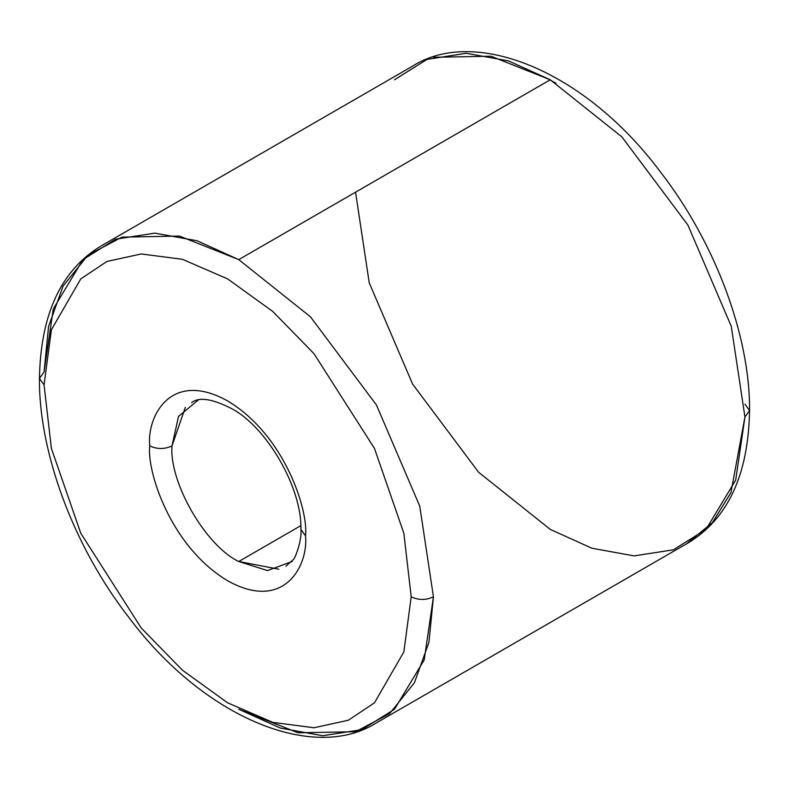 <?xml version="1.0" encoding="UTF-8"?>
<svg xmlns="http://www.w3.org/2000/svg" width="789" height="789" viewBox="0 0 789 789"><rect width="100%" height="100%" fill="white"/><g stroke="black" fill="none" stroke-linecap="round" stroke-linejoin="round"><path stroke-width="1.18" d="M185.346 407.351L172.002 445.893C164.585 449.355 157.159 449.355 149.742 445.893C146.616 470.392 169.98 546.274 227.626 580.773C285.263 612.826 308.627 563.928 305.501 535.81C308.627 563.928 285.263 612.826 227.626 580.773C169.98 546.274 146.616 470.392 149.742 445.893C146.616 417.785 169.98 368.877 227.626 400.93C285.263 435.429 308.627 511.321 305.501 535.81L300.895 529.389L305.501 535.81C308.627 511.321 285.263 435.429 227.626 400.93C169.98 368.877 146.616 417.785 149.742 445.893C157.159 449.355 164.585 449.355 172.002 445.893L178.511 416.434L198.7 399.648M433.437 57.291L490.985 56.226L550.249 79.778L621.919 136.931L687.919 225.102L731.275 326.34L744.944 416.986L749.55 410.566L744.944 416.986L731.275 326.34L687.919 225.102L621.919 136.931L550.249 79.778L238.751 259.62L179.488 236.069L121.94 237.144L87.974 255.153L63.071 286.111L48.563 326.547L44.056 372.023L53.297 308.923L82.993 259.62L115.579 239.215L154.841 233.13L197.112 240.783L238.751 259.62L310.412 316.784L376.412 404.944L419.768 506.193L433.437 596.829L419.768 506.193L376.412 404.944L310.412 316.784L238.751 259.62L550.249 79.778L508.609 60.94L466.348 53.277L427.086 59.372L394.5 79.778M44.056 384.874L51.403 329.763L80.774 278.892L106.919 261.465L141.241 253.95L182.437 259.325L227.626 278.892L272.807 311.497L314.002 353.699L374.479 448.458L403.85 533.246L411.187 596.829C418.604 600.301 426.021 600.301 433.437 596.829L424.196 659.929L394.5 709.242L361.914 729.638L322.652 735.733L280.391 728.079L238.751 709.242L298.015 732.784L355.563 731.719L389.519 713.71L414.432 682.741L428.93 642.315L433.437 596.829C426.021 600.301 418.604 600.301 411.187 596.829L403.85 533.246L374.479 448.458L314.002 353.699L272.807 311.497L227.626 278.892L182.437 259.325L141.241 253.95L106.919 261.465L80.774 278.892L51.403 329.763L44.056 384.874L51.403 448.458L80.774 533.246L141.241 628.005L182.437 670.206L227.626 702.812L272.807 722.379L314.002 727.754L348.324 720.239L374.479 702.812L403.85 651.941L411.187 596.829L403.85 651.941L374.479 702.812L348.324 720.239L314.002 727.754L272.807 722.379L227.626 702.812L182.437 670.206L141.241 628.005L80.774 533.246L51.403 448.458L44.056 384.874L39.45 378.454L44.056 384.874M550.249 529.389L478.588 472.236L412.588 384.065L369.232 282.827L355.563 192.181L369.232 282.827L412.588 384.065L478.588 472.236L550.249 529.389L591.888 548.237L634.159 555.89L673.421 549.795L706.007 529.389L735.703 480.087L744.944 416.986L730.939 492.612L712.447 522.574L686.598 543.779M278.803 569.214L238.751 561.512C205.722 545.889 169.014 482.306 172.002 445.893C169.014 482.306 205.722 545.889 238.751 561.512L300.816 525.671L238.751 561.512L267.51 570.595L292.147 561.512M549.894 79.985L555.9 83.131M744.944 404.146L749.55 410.566C750.231 337.051 715.731 242.973 660.018 171.42C584.541 70.408 474.712 26.491 412.588 66.138L101.081 245.981C61.118 270.114 40.574 314.269 39.45 378.454L44.056 372.023M285.943 566.186L292.788 560.012C294.317 560.811 302.217 540.564 300.895 529.389C302.148 487.691 266.495 427.253 232.272 408.949C212.547 398.751 198.966 396.66 191.549 402.676M39.45 378.454C38.769 451.959 73.269 546.047 128.982 617.6C204.459 718.601 314.288 762.519 376.412 722.872L687.919 543.029C727.882 518.906 748.426 474.751 749.55 410.566"/></g></svg>
